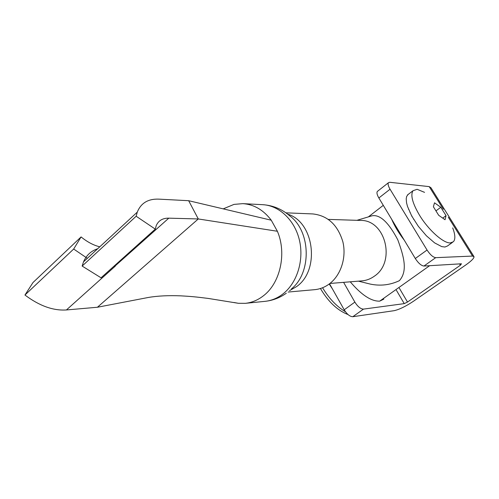 <?xml version="1.0" encoding="UTF-8"?>
<svg xmlns="http://www.w3.org/2000/svg" width="499" height="499" viewBox="0 0 499 499"><rect width="100%" height="100%" fill="white"/><g stroke="black" fill="none" stroke-linecap="round" stroke-linejoin="round"><path stroke-width="0.75" d="M413.453 301.259L465.879 264.894C471.274 261.083 474 258.357 474.05 256.729L472.553 256.068L435.708 257.665L423.95 266.042L461.469 263.784L460.384 265.243L407.502 302.045L404.252 303.629L363.484 309.112L352.818 316.709L394.116 310.684C399.275 309.536 405.718 306.398 413.453 301.259M423.95 266.042C421.268 265.718 418.38 263.21 415.299 258.513L427.05 250.03L390.056 189.227L378.853 197.978C377.063 194.872 376.552 192.701 377.319 191.466L377.768 191.111M415.299 258.513L378.853 197.978M352.818 316.709C349.93 316.634 347.055 314.333 344.204 309.804L354.864 302.113L343.605 282.353M354.864 302.113C357.746 306.667 360.621 309 363.484 309.112M344.204 309.804L329.521 283.769M473.782 256.299L430.943 187.736L429.196 186.62L389.725 182.285L388.428 182.734C387.692 183.944 388.234 186.108 390.056 189.227M427.05 250.03C430.175 254.752 433.063 257.297 435.708 257.665M329.914 283.463L362.018 280.862C366.447 280.475 370.551 278.922 374.331 276.203C396.194 261.994 385.44 219.622 360.509 220.433L328.367 219.398M365.019 282.79L370.277 284.093C380.431 286.189 390.137 285.048 399.387 280.675C407.839 271.057 404.065 257.01 397.815 239.888C388.559 222.28 379.939 214.258 371.961 215.811L369.522 216.541M350.261 281.81C361.451 294.978 371.262 301.421 379.695 301.147L383.837 299.113M429.627 265.699L379.695 301.147M391.671 219.273C394.603 226.147 398.788 233.095 404.221 240.119M452.712 227.918C455.281 234.68 455.518 239.283 453.423 241.728L450.335 242.926C443.468 243.406 428.416 230.008 419.478 215.169C412.455 203.162 410.303 195.009 413.022 190.712L417.145 189.302L424.562 192.364M447.597 245.92L444.946 247.03L441.74 246.612L434.61 242.882L426.408 235.79L418.374 226.359L411.731 216.036L407.483 206.386L406.56 202.85L406.211 198.839L406.61 196.544L408.151 194.323M434.51 202.812L433.394 206.773L438.69 215.306L445.046 219.735L446.05 215.668L440.81 207.272L434.51 202.812M414.039 219.491L413.721 219.479M412.068 216.117L411.731 216.036M410.346 212.805L410.01 212.668M408.912 209.611L408.587 209.43M436.107 210.765L440.81 207.272M442.869 218.001L446.05 215.668M234.006 302.5L238.416 303.298L245.302 303.336C251.696 302.662 257.64 300.217 263.148 296.001C280.207 283.401 286.95 253.517 277.388 231.262L271.25 220.209C263.422 209.917 253.941 204.39 242.813 203.642L234 204.397L223.221 208.863M288.11 292.052L314.651 289.669C319.909 289.177 324.787 287.262 329.29 283.943C340.867 275.354 346.68 257.578 342.863 241.79C337.723 224.843 327.687 215.556 312.754 213.928L285.89 212.83M271.25 220.209L188.659 200.704L198.29 218.955L168.793 218.163L115.175 265.923M238.416 303.298L208.089 298.408C195.901 296.855 190.381 296.375 181.006 295.857C168.469 295.339 157.553 295.882 148.272 297.479L97.424 307.247L198.29 218.955L277.388 231.262M97.424 307.247L66.429 309.954L115.288 266.148L113.997 266.167M188.659 200.704L158.975 199.145C148.209 198.683 140.974 203.012 137.275 212.131L83.508 261.863C86.364 255.276 91.092 250.903 97.698 248.739M136.158 216.242L82.142 266.067L101.047 277.8L155.283 229.11L136.158 216.242L137.275 212.131M155.283 229.11L156.237 225.629C158.47 220.552 162.662 218.069 168.793 218.163M24.95 295.034L73.677 249.032L81.081 236.931L32.996 282.534L24.95 295.034C39.359 305.862 53.187 310.833 66.429 309.954M82.142 266.067L83.508 261.863M81.081 236.931C87.269 241.971 93.494 245.271 99.769 246.818M73.677 249.032L87.337 258.32M460.384 265.243L459.554 263.902M407.502 302.045L399.306 288.141M404.252 303.629L396.374 290.225M472.553 256.068L448.333 217.277M443.349 209.287L429.196 186.62M332.434 288.927L329.197 284.012M322.56 287.748C329.115 298.577 336.75 306.579 345.476 311.756M245.302 303.336L265.063 301.34C271.35 300.672 277.195 298.296 282.609 294.204C296.874 283.382 304.141 260.734 299.506 240.524C294.928 220.29 279.253 205.445 262.649 204.677C272.859 205.351 281.835 209.037 289.576 215.736C310.896 231.025 311.931 272.597 291.404 288.946M287.686 214.171C314.283 221.837 320.352 270.364 296.525 286.619L289.557 290.643M388.428 182.734L377.319 191.466M348.028 314.557C337.436 310.434 328.242 301.752 320.439 288.509M356.935 220.321L371.961 215.811M383.288 205.345L368.368 216.89M358.419 281.149L370.277 284.093M452.35 242.495L447.703 245.82M413.022 190.712L407.496 194.953M242.813 203.642L262.649 204.677M286.32 293.206C279.945 297.772 272.859 300.485 265.063 301.34"/></g></svg>
